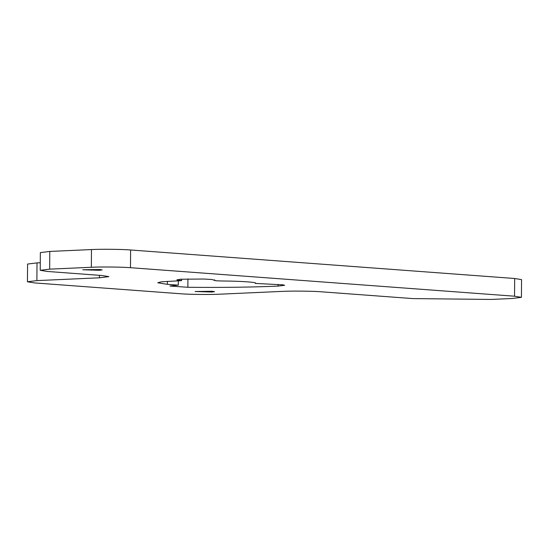 <?xml version="1.0" encoding="UTF-8"?>
<svg xmlns="http://www.w3.org/2000/svg" width="549" height="549" viewBox="0 0 549 549"><rect width="100%" height="100%" fill="white"/><g stroke="black" fill="none" stroke-linecap="round" stroke-linejoin="round"><path stroke-width="0.82" d="M99.41 270.286L82.748 269.772L99.753 269.511L102.162 269.909L99.41 270.286M211.804 292.034L195.142 291.519L212.14 291.258L214.556 291.656L211.804 292.034M181.602 279.16L181.589 280.656L176.84 279.873L180.539 279.235L203.665 279.029L211.907 279.496L214.741 280.361C214.357 280.697 217.04 280.91 222.798 280.999C241.876 281.115 258.243 282.33 255.429 283.421L283.147 284.856L284.602 285.302L278.089 286.104C252.053 287.23 221.981 287.621 187.861 287.285L169.977 286.036L178.301 285.151L178.336 280.8M167.404 281.314L167.383 284.341L178.301 285.151M167.383 284.341L157.741 282.762L161.481 281.802L181.589 280.656M214.59 279.873L214.584 280.45L214.748 279.921M255.662 283.195L255.367 283.476L255.374 282.934M40.228 270.307L40.352 252.595L49.787 251.428L91.477 249.562L91.354 267.274L49.664 269.147L40.228 270.307L47.111 271.439L101.977 275.509L108.86 276.641L99.424 277.801L36.893 280.608L27.45 281.774L27.574 264.055L37.016 262.889L36.893 280.608M91.354 267.274C100.851 266.752 122.372 266.986 130.484 267.699L514.543 296.213L521.426 297.338L511.984 298.505L491.142 299.438L412.875 298.594L321.44 291.807C313.321 291.094 291.8 290.86 282.303 291.382L219.772 294.189C210.281 294.71 188.76 294.477 180.642 293.763L34.333 282.9L27.45 281.774M91.477 249.562C100.975 249.04 122.496 249.267 130.607 249.98L130.484 267.699M521.426 297.338L521.55 279.626L514.667 278.494L130.607 249.98M40.276 262.745L37.016 262.889M278.103 284.409L278.089 286.104M187.923 278.926L187.861 287.285M255.429 282.961L255.429 283.421M99.438 275.324L99.424 277.801M49.787 251.428L49.664 269.147M514.667 278.494L514.543 296.213"/></g></svg>
